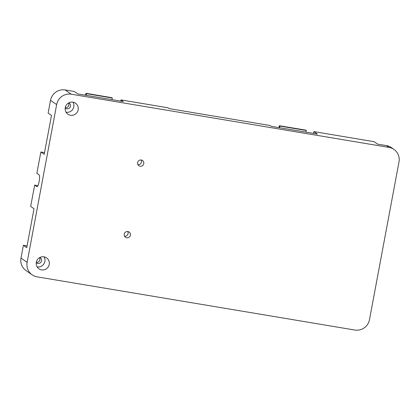 <?xml version="1.0" encoding="UTF-8"?>
<svg xmlns="http://www.w3.org/2000/svg" width="420" height="420" viewBox="0 0 420 420"><rect width="100%" height="100%" fill="white"/><g stroke="black" fill="none" stroke-linecap="round" stroke-linejoin="round"><path stroke-width="0.63" d="M137.939 164.64A3.176 3.098 124.8 0 0 141.162 159.989M143.777 163.632A3.176 3.098 -55.2 0 1 138.894 165.727A3.176 3.098 -55.2 0 1 137.639 162.603A3.176 3.098 -55.2 0 1 142.522 160.508A3.176 3.098 -55.2 0 1 143.777 163.632M124.546 236.187A3.176 3.098 124.8 0 0 127.775 231.536M130.389 235.179A3.176 3.098 -55.2 0 1 125.507 237.279A3.176 3.098 -55.2 0 1 124.246 234.15A3.176 3.098 -55.2 0 1 129.129 232.055A3.176 3.098 -55.2 0 1 130.389 235.179M36.33 262.274A6.673 6.51 124.8 0 0 38.971 268.842A6.673 6.51 124.8 0 0 49.224 264.437A6.673 6.51 124.8 0 0 46.583 257.875A6.673 6.51 124.8 0 0 36.33 262.274M37.128 266.863A6.673 6.51 124.8 0 0 44.084 256.841M65.268 107.641A6.673 6.51 124.8 0 0 67.909 114.203A6.673 6.51 124.8 0 0 78.167 109.799A6.673 6.51 124.8 0 0 75.521 103.236A6.673 6.51 124.8 0 0 65.268 107.641M66.071 112.224A6.673 6.51 124.8 0 0 73.022 102.202M65.258 107.709A3.176 3.098 124.8 0 0 68.507 103.021M68.791 102.863A3.176 3.098 -55.2 0 1 70.45 106.223A3.176 3.098 -55.2 0 1 65.205 108.029M36.314 262.343A3.176 3.098 124.8 0 0 39.569 257.659M39.853 257.502A3.176 3.098 -55.2 0 1 41.507 260.862A3.176 3.098 -55.2 0 1 36.267 262.663M313.488 133.392L313.824 131.591L374.078 141.682L377.606 144.128L386.442 145.609A12.716 12.395 -55.2 0 1 391.361 147.604L393.965 149.415A12.716 12.395 124.8 0 0 389.046 147.415L71.264 94.206A12.716 12.395 124.8 0 0 56.653 104.591L27.132 262.343A12.716 12.395 124.8 0 0 32.167 274.843A12.716 12.395 124.8 0 0 37.086 276.843L354.869 330.046A12.716 12.395 124.8 0 0 369.479 319.662L399 161.915A12.716 12.395 124.8 0 0 393.965 149.415M32.167 274.843L26.035 270.585A12.716 12.395 -55.2 0 1 21 258.085L23.389 245.317L26.744 247.643L34.02 208.761L30.665 206.43L34.655 185.12L37.937 185.672M27.064 245.931L23.389 245.317M34.655 185.12L36.913 186.69A6.038 1.218 -80.5 0 0 37.018 186.732A6.038 1.218 -80.5 0 0 39.165 181.262A6.038 1.218 -80.5 0 0 39.123 174.867L36.866 173.303L40.855 151.993L44.21 154.319L51.487 115.437L48.132 113.106L50.521 100.338A12.716 12.395 -55.2 0 1 65.132 89.954L74.345 91.492L77.873 93.944L123.317 101.551L120.95 99.908L167.895 107.767L169.113 108.612L270.139 125.528L271.294 126.326L317.352 134.038L313.824 131.591M44.53 152.607L40.855 151.993M120.719 101.115L120.95 99.908M86.179 95.335L86.489 93.692L85.964 93.329L85.391 95.198M111.972 99.65L112.282 98.012L111.757 97.65L85.964 93.329M279.599 127.717L279.904 126.079L279.384 125.717L278.806 127.586M306.007 132.143L306.311 130.499L305.792 130.137L279.384 125.717M112.282 98.012L86.489 93.692M306.311 130.499L279.904 126.079M21 258.085L27.132 262.343M56.653 104.591L50.521 100.338M389.046 147.415L386.442 145.609M65.132 89.954L71.264 94.206"/></g></svg>
